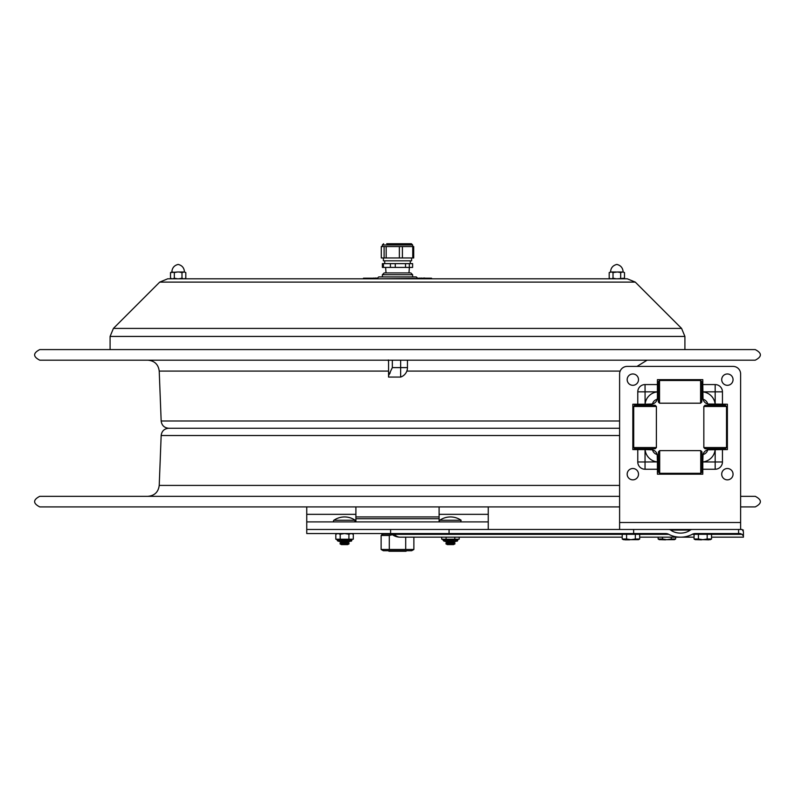 <?xml version="1.0" encoding="UTF-8"?>
<svg xmlns="http://www.w3.org/2000/svg" width="795" height="795" viewBox="0 0 795 795"><rect width="100%" height="100%" fill="white"/><g stroke="black" fill="none" stroke-linecap="round" stroke-linejoin="round"><path stroke-width="1.19" d="M488.259 529.47L488.259 521.908L306.741 521.908L306.741 529.47L449.066 529.47L390.603 529.47L390.603 533.544L665.524 533.544A5.346 3.786 0 0 1 668.814 534.339A19.02 13.445 180 0 0 680.49 537.172L694.065 537.172M306.741 521.908L306.741 506.912M488.259 506.912L488.259 521.908M439.098 506.912L439.098 518.747L355.902 518.747L355.902 506.912M355.902 521.908L355.902 518.747M439.098 521.908L439.098 518.747M388.437 550.736L388.954 551.253L406.046 551.253L406.563 550.736M392.412 534.707L389.312 535.462L381.123 535.462L383.319 534.19L381.878 534.19L391.716 534.19M413.877 537.172L413.877 549.474L411.681 550.736L383.319 550.736L381.123 549.474L405.689 549.474L405.689 537.172M413.877 549.474L405.689 549.474M389.312 535.462L389.312 549.474M381.123 535.462L381.123 549.474M740.622 529.47L740.622 522.514L619.603 522.514L619.603 529.47L742.123 529.47L743.424 531.656L743.424 536.198L742.132 534.339L740.145 533.544L695.456 533.544A5.346 3.786 180 0 0 692.167 534.339A19.02 13.445 180 0 1 680.49 537.172L639.687 537.172M389.6 533.544L394.34 534.339A3.786 2.673 90 0 0 392.69 533.544M711.535 537.172L743.424 537.172L743.424 536.198M306.741 529.47L306.741 533.544L390.603 533.544M622.217 537.172L400.173 537.172A13.445 9.51 -90 0 1 394.34 534.339L622.217 534.339M670.692 530.056L690.289 530.056A13.277 9.391 0 0 1 680.49 533.117A13.277 9.391 0 0 1 670.692 530.056A2.564 1.819 0 0 0 668.794 529.47L633.645 529.47L633.645 533.544M619.603 529.47L449.066 529.47L449.066 533.544M738.585 533.544L738.585 529.47L692.187 529.47A2.564 1.819 180 0 0 690.289 530.056M710.939 404.218L709.418 404.218A6.618 6.618 0 0 1 707.729 403.999L726.471 404.218A0.904 0.904 0 0 1 727.385 405.132L727.385 448.698A0.904 0.904 0 0 1 726.471 449.602L722.446 449.602L722.446 461.974A7.274 7.274 0 0 1 715.172 469.249L702.8 469.249L702.8 473.273A0.904 0.904 0 0 1 701.896 474.178L658.33 474.178A0.904 0.904 0 0 1 657.415 473.273L657.415 457.711M722.446 449.602L707.729 449.821A6.618 6.618 0 0 1 709.418 449.602L710.939 449.602M657.415 396.109L657.415 380.547A0.904 0.904 0 0 1 658.33 379.642L701.896 379.642A0.904 0.904 0 0 1 702.8 380.547L702.8 384.571L715.172 384.571A7.274 7.274 0 0 1 722.446 391.846L722.446 404.218M649.316 449.602L633.744 449.602A0.904 0.904 0 0 1 632.84 448.698L632.84 405.132A0.904 0.904 0 0 1 633.744 404.218L637.769 404.218L637.769 391.846A7.274 7.274 0 0 1 645.043 384.571L657.415 384.571M637.769 404.218L649.316 404.218M637.769 449.602L637.769 461.974A7.274 7.274 0 0 0 645.043 469.249L657.415 469.249M619.603 522.514L619.603 373.968A7.562 7.562 0 0 1 627.166 366.406L733.05 366.406A7.562 7.562 0 0 1 740.622 373.968L740.622 522.514M657.415 397.599L657.415 391.905A13.614 13.614 0 0 0 645.103 404.218L652.486 403.999A6.618 6.618 0 0 0 657.197 399.289A6.34 6.34 0 0 0 652.486 403.999A6.618 6.618 0 0 1 650.817 404.218A6.618 6.618 0 0 0 657.415 397.599A6.618 6.618 0 0 1 657.415 397.848A6.618 6.618 0 0 0 657.415 397.619L657.197 399.289A6.618 6.618 0 0 1 650.807 404.218L648.829 404.218L648.829 405.281M702.8 384.571L703.019 399.289A6.618 6.618 0 0 1 702.8 397.599L702.8 397.599A6.618 6.618 0 0 0 707.729 403.999A6.34 6.34 0 0 0 703.019 399.289A6.618 6.618 0 0 1 702.8 397.619L702.8 396.079M709.418 404.218L709.408 404.218A6.618 6.618 0 0 1 707.729 403.999A6.618 6.618 0 0 0 709.418 404.218L715.122 404.218A13.614 13.614 0 0 0 702.8 391.905M715.172 469.249L715.172 449.602L709.418 449.602A6.618 6.618 0 0 0 703.019 454.531A6.34 6.34 0 0 0 707.729 449.821M702.8 457.711L702.8 469.249M703.019 454.531A6.618 6.618 0 0 0 702.8 456.221L702.8 456.211A6.618 6.618 0 0 1 703.019 454.531L702.8 461.915A13.614 13.614 0 0 0 715.122 449.602M657.415 461.915L657.197 454.531A6.34 6.34 0 0 1 652.486 449.821L645.103 449.602A13.614 13.614 0 0 0 657.415 461.915L645.043 461.974L645.043 469.249M645.043 384.571L645.103 404.218M648.829 448.758L648.829 449.602L650.807 449.602A6.618 6.618 0 0 1 652.486 449.821A6.618 6.618 0 0 0 650.807 449.602L650.817 449.602A6.618 6.618 0 0 1 657.296 454.939A6.618 6.618 0 0 0 657.197 454.531A6.618 6.618 0 0 1 657.296 454.939M726.521 406.493L725.308 405.281L705.036 405.281L703.833 406.493L703.833 447.545L726.521 447.545L726.521 406.493L703.833 406.493M726.521 447.545L725.308 448.758L705.036 448.758L703.833 447.545M701.806 397.003L701.806 401.982L700.594 403.194L700.594 380.497L701.806 381.709L701.806 397.003M659.542 403.194L658.33 401.982L658.33 381.709L659.542 380.497L659.542 403.194L700.594 403.194M659.691 450.626L658.479 451.838L658.479 472.111L659.691 473.323L700.743 473.323L700.743 450.626L659.691 450.626L659.691 473.323M700.743 450.626L701.955 451.838L701.955 472.111L700.743 473.323M655.179 448.758L634.907 448.758L633.704 447.545L656.392 447.545L655.179 448.758M633.704 406.493L634.907 405.281L655.179 405.281L656.392 406.493L633.704 406.493L633.704 447.545M727.385 449.602L727.385 448.698L727.385 449.602M727.385 405.132L727.385 404.218L727.385 405.132M657.415 474.178L658.33 474.178L657.415 474.178M701.896 474.178L702.8 474.178L701.896 474.178M632.84 404.218L632.84 405.132L632.84 404.218M632.84 448.698L632.84 449.602L632.84 448.698M702.8 379.642L701.896 379.642L702.8 379.642M658.33 379.642L657.415 379.642L658.33 379.642M657.415 456.211L657.415 458.188L658.479 458.188M701.955 458.188L702.8 458.188L702.8 456.221M727.385 373.968A5.674 5.674 0 0 1 732.294 382.474A5.674 5.674 0 0 1 722.466 382.474A5.674 5.674 0 0 1 727.385 373.968M727.385 468.513A5.674 5.674 0 0 1 732.294 477.02A5.674 5.674 0 0 1 722.466 477.02A5.674 5.674 0 0 1 727.385 468.513M632.84 373.968A5.674 5.674 0 0 1 637.749 382.474A5.674 5.674 0 0 1 627.931 382.474A5.674 5.674 0 0 1 632.84 373.968M632.84 468.513A5.674 5.674 0 0 1 637.749 477.02A5.674 5.674 0 0 1 627.931 477.02A5.674 5.674 0 0 1 632.84 468.513M641.267 404.218L641.267 405.281M641.267 448.758L641.267 449.602M702.8 388.069L701.806 388.069M658.33 388.069L657.415 388.069M376.115 278.19L377.039 278.19M375.379 278.19L376.293 278.041M419.8 278.041L420.555 278.19M373.789 278.041L374.594 278.19M372.358 278.19L374.296 278.19M417.842 278.19L420.028 278.19M431.536 278.797L431.536 278.19L417.792 278.19M377.208 278.19L363.464 278.19L363.464 278.797M423.556 278.19L422.622 278.19M421.012 278.19L421.748 278.041M424.46 278.19L425.544 278.19M424.709 278.19L423.656 278.041L424.709 278.041M376.413 278.041L375.379 278.041M344.553 520.248L355.236 520.248A18.911 18.911 0 0 0 333.88 520.248L344.553 520.248M333.88 520.248A0.904 0.904 0 0 0 334.387 521.908A0.904 0.904 0 0 1 333.88 520.248M344.553 544.595L347.713 544.595L349.174 543.76L339.942 543.76L341.393 544.595L344.553 544.595M339.942 543.76L341.393 542.915L347.713 542.915L349.174 543.76M341.393 542.915L339.942 542.081L349.174 542.081L347.713 542.915M339.942 542.081L341.393 541.236L347.713 541.236L349.174 542.081M450.447 520.248L461.12 520.248A18.911 18.911 0 0 0 439.764 520.248L450.447 520.248M439.764 520.248A0.904 0.904 0 0 0 440.281 521.908A0.904 0.904 0 0 1 439.764 520.248M450.447 544.595L453.607 544.595L455.058 543.76L445.826 543.76L447.287 544.595L450.447 544.595M445.826 543.76L447.287 542.915L453.607 542.915L455.058 543.76M447.287 542.915L445.826 542.081L455.058 542.081L453.607 542.915M445.826 542.081L447.287 541.236L453.607 541.236L455.058 542.081M658.141 537.172L658.141 539.01L662.503 539.01L662.503 537.172M675.611 537.172L675.611 539.01L671.248 539.01L671.248 537.172M662.503 539.01L666.876 539.686L671.248 539.01M658.141 539.01L659.313 539.686L674.438 539.686L675.611 539.01M694.065 534.3L694.065 539.01L698.427 539.01L698.427 534.3L694.065 534.3M707.172 534.3L711.535 534.3L711.535 539.01L707.172 539.01L707.172 534.3L698.427 534.3M698.427 539.01L702.8 539.686L707.172 539.01M694.065 539.01L695.237 539.686L710.362 539.686L711.535 539.01M622.217 534.3L622.217 539.01L626.579 539.01L626.579 534.3L622.217 534.3M635.324 534.3L639.687 534.3L639.687 539.01L635.324 539.01L635.324 534.3L626.579 534.3M626.579 539.01L630.952 539.686L635.324 539.01M622.217 539.01L623.389 539.686L638.514 539.686L639.687 539.01M455.137 541.226L456.797 541.226A0.904 0.904 0 0 0 457.711 540.322L443.183 540.322L444.097 541.226L445.757 541.226M459.182 537.172L459.182 539.229L441.712 539.229L441.712 537.172M454.81 539.229L454.81 537.172M446.084 539.229L446.084 537.172M457.711 540.322L457.711 540.133A0.904 0.904 0 0 1 458.616 539.229A0.904 0.904 0 0 0 457.711 540.133L443.183 540.133L442.278 539.229M349.243 541.226L350.903 541.226A0.904 0.904 0 0 0 351.817 540.322L337.289 540.322L338.203 541.226L339.863 541.226M352.115 533.544L353.288 534.22L353.288 539.229L335.818 539.229L335.818 534.22L336.653 533.813M337.994 533.544L335.818 534.22M353.288 534.22L351.112 533.544L348.916 534.22L344.573 533.544M348.916 539.229L348.916 534.22M344.533 533.544L340.19 534.22L338.014 533.544M340.19 539.229L340.19 534.22M351.817 540.322L351.817 540.133A0.904 0.904 0 0 1 352.722 539.229A0.904 0.904 0 0 0 351.817 540.133L337.289 540.133L336.384 539.229M619.603 506.912L39.75 506.912C32.923 503.384 32.923 499.856 39.75 496.328L619.603 496.328M740.622 496.328L755.25 496.328C762.077 499.856 762.077 503.384 755.25 506.912L740.622 506.912M634.331 448.171L634.38 449.602M619.603 420.982L161.166 420.982C161.743 425.424 164.267 427.849 168.719 428.257L619.603 428.257L168.719 428.257C164.267 428.664 161.743 431.089 161.166 435.521L619.603 435.521M755.25 360.185L39.75 360.185C32.923 356.657 32.923 353.129 39.75 349.591L755.25 349.591C762.077 353.129 762.077 356.657 755.25 360.185M161.166 420.982L159.219 371.086C158.354 364.428 154.568 360.791 147.89 360.185M377.188 278.797L417.812 278.429L416.302 276.918L380.169 276.918L382.375 276.918L382.375 274.732L412.625 274.732L410.816 272.923L384.184 272.923L382.375 274.732M400.65 360.185L400.65 377.069A9.957 9.957 0 0 0 407.457 367.618L407.457 360.185M392.333 360.185L392.333 367.618L388.556 375.498L390.196 372.835M388.556 360.185L388.556 377.069L400.65 377.069M388.308 359.956L388.556 361.854M383.389 257.968L383.389 260.82L411.611 260.82L411.611 257.968M383.428 267.418L383.428 263.632L390.405 263.632L390.405 267.418L382.385 267.418L382.385 263.632L383.428 263.632M409.336 267.418L409.336 263.632L412.615 263.632L412.615 267.418L395.264 267.418L395.264 263.632L409.336 263.632M405.529 263.632L405.529 267.418M390.405 263.632L395.264 263.632M390.405 267.418L395.264 267.418M386.688 243.747L411.413 243.747L386.688 243.747M413.718 257.968L413.718 246.559L412.744 246.559L412.744 257.968L413.718 257.968M384.104 246.559L384.104 257.968L381.282 257.968L381.282 246.559L399.348 246.559L399.348 257.968L386.181 257.968L386.181 246.559M384.104 257.968L386.181 257.968M399.348 246.559L412.744 246.559M399.348 257.968L402.409 257.968L402.409 246.559M412.744 257.968L402.409 257.968M110.088 349.591L110.088 336.434L684.912 336.434L684.912 349.591M681.583 328.415L113.417 328.415L159.715 282.116L635.284 282.116L681.583 328.415L684.912 336.434M159.715 282.116L167.735 278.797L627.265 278.797L635.284 282.116M414.831 276.918L412.625 276.918L412.625 274.732M397.5 276.918L378.698 276.918L377.188 278.429M170.508 278.22L172.108 278.797L170.508 278.22L170.508 272.556L177.523 271.989L174.334 272.556L172.744 271.989M184.211 278.797L185.811 278.22L185.811 272.556L184.211 271.989L185.811 272.556M178.796 278.797L181.985 278.22L183.585 278.797M172.744 278.797L174.334 278.22L177.523 278.797M184.211 271.989L181.985 272.556L178.796 271.989L183.585 271.989M181.985 278.22L181.985 272.556M178.796 271.989L177.523 271.989M174.334 278.22L174.334 272.556M170.508 272.556L172.108 271.989M617.476 278.797L624.492 278.22L624.492 272.556L622.892 271.989L624.492 272.556M611.415 278.797L613.015 278.22L616.205 278.797M622.892 271.989L620.666 272.556L617.476 271.989L622.256 271.989M620.666 278.22L620.666 272.556M617.476 271.989L613.015 272.556L611.415 271.989L616.205 271.989M613.015 278.22L613.015 272.556M610.789 278.797L609.189 278.22L609.189 272.556L611.415 271.989M609.189 272.556L610.789 271.989M306.741 514.345L355.902 514.345M439.098 514.345L488.259 514.345M355.902 516.929L439.098 516.929M390.176 533.584L381.272 533.544M692.167 534.339L694.065 534.339M711.535 534.339L742.132 534.339M742.908 530.056L743.424 530.056M639.687 534.339L668.814 534.339M702.8 461.974L722.446 461.974M722.446 391.846L715.172 391.846L715.172 384.571M657.415 391.846L637.769 391.846M637.769 461.974L645.043 461.974L645.043 449.602M702.8 391.846L715.172 391.846L715.172 404.218M427.75 278.19L427.75 278.797M367.25 278.797L367.25 278.19M161.166 435.521L159.219 485.417L619.603 485.417M632.84 435.521L633.704 435.521M388.556 371.086L159.219 371.086M620.17 371.086L406.841 371.086M633.704 420.982L632.84 420.982M392.333 367.618L407.457 367.618M382.375 246.559L382.375 244.959L412.625 244.959L411.413 243.747M381.272 533.584L381.878 534.19M391.915 534.339A13.445 13.445 0 0 0 400.173 537.172M659.542 380.497L700.594 380.497M656.392 406.493L656.392 447.545M657.415 395.632L658.33 395.632M701.806 395.632L702.8 395.632M702.8 465.761L701.955 465.761M658.479 465.761L657.415 465.761M711.396 404.218L711.396 405.281M711.396 448.758L711.396 449.602M718.958 404.218L718.958 405.281M718.958 448.758L718.958 449.602M355.236 520.248L354.719 521.908L355.236 520.248M461.12 520.248L460.613 521.908L461.12 520.248M668.029 539.686L673.047 539.686M660.695 539.686L665.564 539.835M709.607 534.3L709.607 533.544M695.993 534.3L695.993 533.544M703.963 539.686L708.822 539.835M696.619 539.686L701.488 539.835M637.759 534.3L637.759 533.544M624.145 534.3L624.145 533.544M632.105 539.686L637.123 539.686M629.64 539.835L624.92 539.835M443.183 540.322L444.097 541.226M337.289 540.322L338.203 541.226L337.358 540.65M159.219 485.417C158.354 492.075 154.568 495.712 147.89 496.328M633.704 434.358L632.84 432.053M636.994 366.406L647.11 360.185M634.43 405.758L634.49 404.218M633.704 422.155L632.84 424.46M408.978 272.923L409.365 267.418M386.022 272.923L385.635 267.418M410.3 263.632L410.3 260.82M384.701 263.632L384.701 260.82M382.375 244.959L383.588 243.747M412.625 246.559L412.625 244.959M113.417 328.415L110.088 336.434M184.818 278.797L185.811 278.22M171.869 271.989C172.117 267.925 174.214 265.401 178.16 264.427C182.115 265.401 184.211 267.925 184.45 271.989M623.499 278.797L624.492 278.22M610.55 271.989C610.789 267.925 612.885 265.401 616.841 264.427C620.786 265.401 622.882 267.925 623.131 271.989"/></g></svg>
